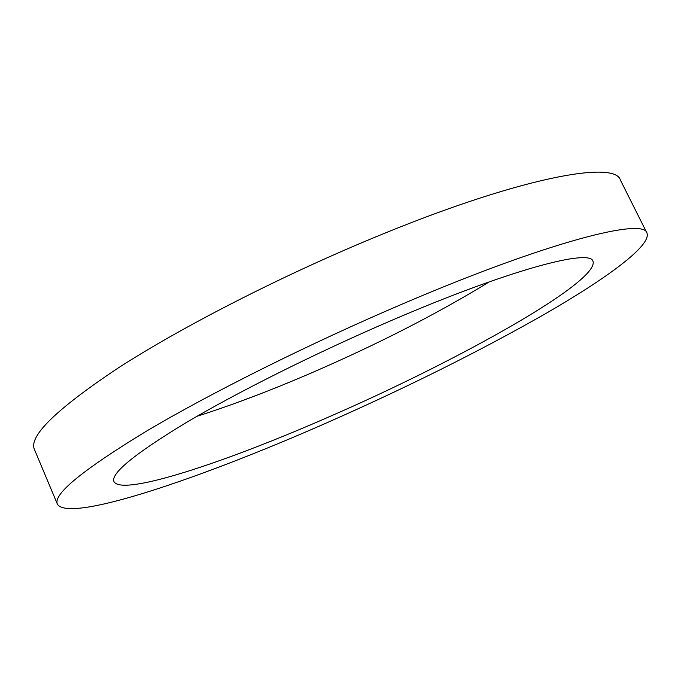 <?xml version="1.0" encoding="UTF-8"?>
<svg xmlns="http://www.w3.org/2000/svg" width="681" height="681" viewBox="0 0 681 681"><rect width="100%" height="100%" fill="white"/><g stroke="black" fill="none" stroke-linecap="round" stroke-linejoin="round"><path stroke-width="1.02" d="M489.392 281.806C436.938 313.915 377.572 344.305 311.285 372.984C270.706 390.477 232.604 404.914 196.979 416.295M330.872 416.031C227.88 461.42 122.231 496.849 113.974 481.637C110.45 473.542 134.668 453.776 186.637 422.331C238.844 391.439 318.172 351.856 392.903 319.849C510.401 269.361 590.444 248.556 593.015 261.3C599.314 282.011 456.866 361.202 330.872 416.031M403.399 303.581C548.912 241.346 644.005 217.631 646.95 233.038C651.743 245.56 606.635 278.418 544.843 314.077C479.211 351.422 406.395 387.727 326.386 422.986C202.606 477.602 69.156 523.323 57.417 504.195C52.726 494.483 82.29 470.205 146.117 431.354C210.591 393.048 310.161 343.335 403.399 303.581M57.417 504.195L34.476 449.554C28.347 436.385 56.37 409.111 118.545 367.749C181.461 327.178 279.746 276.716 372.703 238.163C517.73 177.758 615.028 159.933 620.391 180.056L646.95 233.038"/></g></svg>
